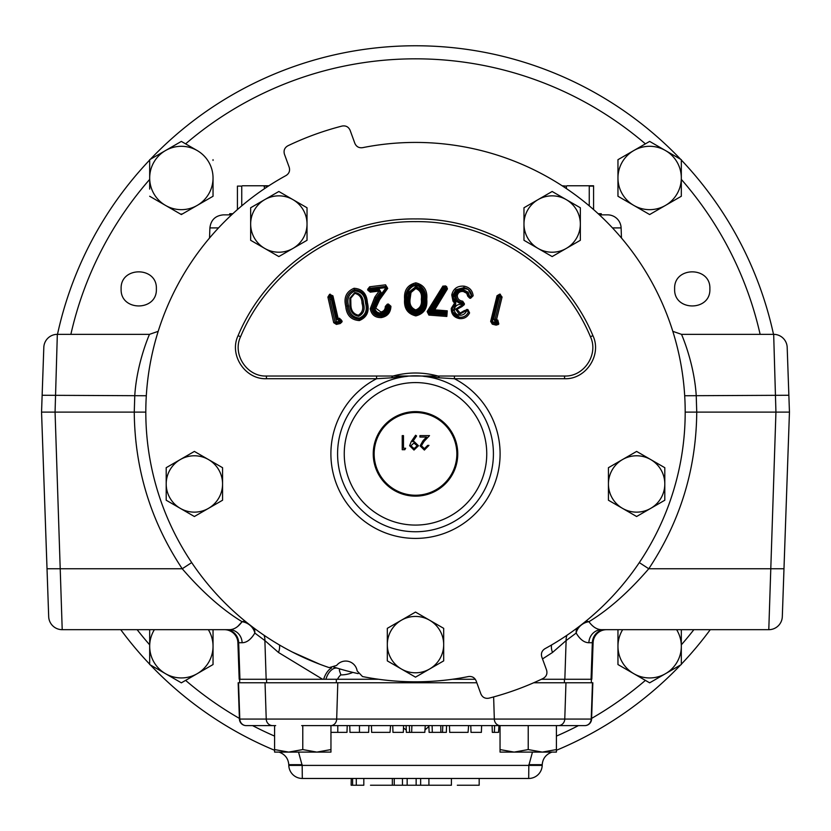 <?xml version="1.0" encoding="UTF-8"?>
<svg xmlns="http://www.w3.org/2000/svg" width="831" height="831" viewBox="0 0 831 831"><rect width="100%" height="100%" fill="white"/><g stroke="black" fill="none" stroke-linecap="round" stroke-linejoin="round"><path stroke-width="1.25" d="M495.307 321.805L493.676 319.073A268.039 4.674 104 0 0 499.202 296.802L500.626 296.999A269.13 4.695 -76 0 1 495.089 319.364L495.899 320.745A278.541 4.861 -166 0 1 497.167 321.067A1.132 1.122 74.7 0 1 497.686 322.958L496.564 322.127A277.409 4.841 14 0 0 495.307 321.805L496.502 319.758L497.811 320.091L497.686 322.958A272.495 4.757 -44.6 0 1 497.187 323.456L496.128 323.789L496.065 322.646A271.384 4.737 135.4 0 0 496.564 322.127L497.26 321.036L495.962 320.704A1.132 1.122 -121 0 1 495.141 319.343L500.667 296.979L502.069 297.031L499.784 294.101L497.031 295.732L490.654 321.42L491.557 321.462A266.658 4.654 104 0 1 497.862 296.314A1.132 1.122 -31 0 1 499.234 295.493L499.784 294.101M379.237 289.25L379.216 290.279A276.609 4.83 -6.8 0 1 370.356 291.307A1.132 1.122 38.2 0 1 369.109 290.32L370.408 290.279L370.325 291.349L369.109 290.32A275.985 4.82 83.2 0 1 369.016 289.531A1.132 1.122 -51.8 0 1 370.003 288.274A277.523 4.841 173.2 0 1 385.813 286.363A1.132 1.122 59.6 0 1 385.823 286.352A1.132 1.122 59.6 0 1 386.862 288.139L386.072 287.578A276.401 4.82 -6.8 0 0 370.314 289.5L368.985 289.385L369.982 288.264L370.314 289.5A274.864 4.799 -96.8 0 0 370.408 290.279A275.487 4.809 173.2 0 0 379.237 289.25L381.294 292.813A275.186 4.799 -54 0 0 377.097 298.599L372.953 308.602C373.96 313.162 376.796 315.313 381.45 315.063L381.46 316.185A1.132 1.132 173.3 0 1 381.419 316.185C376.079 316.445 372.828 313.962 371.654 308.737L370.273 308.903C371.582 314.907 375.28 317.806 381.387 317.577L381.45 315.063C386.124 314.16 388.576 311.303 388.815 306.483L388.815 306.483A277.429 4.841 -6.8 0 0 387.9 306.597C387.724 310.815 385.605 313.339 381.543 314.191L381.242 313.079C384.722 312.373 386.529 310.192 386.654 306.546A1.132 1.122 -47.9 0 1 387.651 305.455L387.9 306.597L386.592 306.494L387.651 305.455A278.562 4.861 173.2 0 1 388.565 305.341L388.804 306.462L389.822 306.442C389.562 311.895 386.768 315.146 381.46 316.185L381.419 316.247C376.059 316.507 372.776 314.004 371.592 308.748L370.273 308.903M331.039 299.368L329.917 299.555L329.346 297.041L330.437 296.792L331.268 298.921A86.279 86.279 0 0 1 331.372 298.329L330.728 295.566A1.132 1.122 32 0 1 332.088 296.407L330.437 296.792L330.187 295.691L332.13 296.335L332.369 297.633L331.372 298.329M444.543 313.879L444.45 313.775A276.505 4.83 94.4 0 0 444.523 312.913L445.842 311.874A277.627 4.841 -85.6 0 1 445.603 314.991L444.543 313.879M445.593 314.98A278.53 4.861 4.4 0 1 429.025 313.734A1.132 1.122 -116.8 0 1 428.162 312.009A278.188 4.851 122 0 1 444.159 286.446L444.159 286.435A1.132 1.122 -13.3 0 1 445.707 286.082L445 287.152L444.159 286.446L427.861 312.674L428.91 313.796L445.655 315.053L445.915 311.812L434.561 310.919L430.593 311.822L433.689 309.194L446.746 288.035L445.645 287.547A275.56 4.809 31.5 0 0 445 287.152A277.066 4.841 -58 0 0 429.066 312.612L429.066 312.612A277.409 4.841 -175.6 0 0 444.45 313.775M444.523 312.913A277.471 4.841 4.4 0 0 430.593 311.822A277.409 4.841 121.9 0 0 445.645 287.547L446.351 286.477A1.132 1.122 76.7 0 1 446.725 288.035A278.541 4.861 -58.1 0 1 433.564 309.257A1.132 1.122 79 0 0 433.626 310.545L433.45 310.181M451.41 778.47L451.41 785.233L370.501 785.233M479.175 778.47L479.175 785.233L457.32 785.233M351.129 785.233L351.253 778.47M363.812 778.47L363.812 785.233L351.253 785.233M709.871 288.897C710.962 266.18 673.567 266.169 674.637 288.897C673.557 311.625 710.962 311.615 709.871 288.897M156.363 288.897C157.454 266.19 120.059 266.159 121.129 288.897C120.038 311.615 157.443 311.625 156.363 288.897M598.175 213.723L601.291 213.723L601.26 214.855L602.62 214.855L599.39 214.855L607.596 214.855A13.525 13.525 0 0 1 621.11 227.902L621.463 238.019M286.082 175.507A269.691 269.691 0 0 0 329.201 667.625L336.648 665.423A11.561 11.561 0 0 1 357.133 670.918L362.493 676.548A269.691 269.691 0 0 0 468.455 676.559C472.07 676.112 474.626 677.545 476.132 680.869L480.889 693.947C482.479 697.406 485.159 698.819 488.919 698.185A295.337 295.337 0 0 0 543.131 678.449C546.424 676.527 547.567 673.723 546.569 670.046L541.802 656.968C540.815 653.457 541.854 650.715 544.918 648.731A269.691 269.691 0 0 0 362.545 147.679C358.93 148.126 356.374 146.692 354.868 143.368L350.111 130.29C348.521 126.831 345.841 125.419 342.081 126.052A295.337 295.337 0 0 0 287.869 145.789C284.576 147.71 283.433 150.504 284.431 154.192L289.198 167.27C290.185 170.781 289.146 173.523 286.082 175.507M434.706 377.284L423.332 376.204L433.325 376.038L393.053 376.028C407.979 371.997 422.948 371.997 437.947 376.028L433.325 376.038A6.762 2.493 -90.8 0 1 434.706 377.284L439.422 377.814A6.762 2.794 -98 0 0 437.947 376.028L564.561 376.028C584.016 376.827 598.881 354.307 590.426 336.721C561.808 268.07 489.937 220.766 415.542 221.638C341.209 220.745 269.275 267.914 240.575 336.721C232.14 354.266 246.942 376.827 266.439 376.028L393.053 376.028A6.762 2.784 -82 0 0 391.578 377.814L376.568 378.728L376.568 376.028M454.432 376.028L454.432 378.728A84.585 84.585 0 0 1 415.5 538.415A84.585 84.585 0 0 1 376.568 378.728L266.429 378.718C245.145 379.611 228.826 354.951 238.082 335.672C267.291 265.66 340.45 217.94 415.708 218.937C491.121 218.106 563.927 266.107 592.918 335.672C602.143 354.858 585.948 379.601 564.571 378.718L454.432 378.728L439.422 377.814M497.031 295.732L498.631 296.646A275.663 4.809 14.1 0 1 499.202 296.802L499.805 295.639A1.132 1.122 59 0 1 500.626 296.999L499.846 295.607L500.428 294.267M496.398 323.778A1.132 1.122 164.7 0 1 496.117 323.747A278.198 4.851 14 0 1 492.378 322.823A1.132 1.122 -121 0 1 491.557 321.462L492.336 321.701A277.076 4.841 -166 0 0 496.065 322.615L497.187 323.456A1.132 1.122 164.7 0 1 496.398 323.778M498.652 296.522L499.234 295.493A276.785 4.83 -165.9 0 1 499.805 295.639L497.831 296.241L491.485 321.504L492.326 322.854L496.128 323.789L496.117 325.118L492.305 324.183L492.336 321.701A265.577 4.633 -76 0 1 498.631 296.646L498.652 296.522M464.404 303.782L462.68 301.196L461.714 303.637C457.092 302.837 454.744 300.157 454.671 295.587L455.939 295.639C456.063 299.596 458.13 301.882 462.161 302.494A1.132 1.122 56 0 1 463.012 303.762A275.902 4.82 -81.3 0 1 462.888 304.562A1.132 1.122 141.5 0 1 461.693 305.517L461.589 304.426A274.781 4.799 98.7 0 0 461.714 303.637L464.404 303.782L464.269 304.697L462.94 304.624L455.606 309.153L454.328 309.039C454.339 312.466 456.042 314.523 459.439 315.209L459.574 315.229C462.909 315.385 465.287 313.858 466.71 310.659L465.329 311.126L466.471 310.628M455.149 302.453L454.547 303.138L453.04 301.217L453.819 300.77L455.253 302.453L455.097 304.208L452.241 308.53L451.295 308.311L454.547 303.138L455.004 304.198A1.132 1.122 94.8 0 0 455.149 302.453M381.294 292.813L380.245 292.065A276.297 4.82 126 0 0 376.028 297.882A1.132 1.132 125.8 0 0 376.017 297.893L374.895 296.947L379.113 291.11L370.262 292.159L370.325 291.349L379.133 290.32A1.132 1.122 59.6 0 0 379.133 290.32L380.183 292.107A1.132 1.122 59.6 0 0 379.144 290.32L380.463 291.401L380.245 292.065L375.986 297.851L371.644 308.675L376.017 297.893L374.874 296.968L370.262 308.768M329.273 296.76L330.146 295.659A1.132 1.122 -58 0 0 329.346 297.041L329.273 296.76M332.369 297.633A265.66 4.633 -103 0 1 337.272 318.751L338.155 318.553L332.93 295.846L329.585 294.309L327.892 297.051L329.294 297.01L335.111 322.168A1.132 1.122 -148 0 0 336.462 323.02L336.534 321.919A277.107 4.841 167 0 0 340.243 321.046A267.322 4.664 108.4 0 0 340.481 320.351L340.014 319.197L341.333 320.641L340.191 322.179A278.24 4.851 -13 0 1 336.462 323.02L335.08 322.22L333.709 322.677L336.42 324.402L340.232 323.539L341.873 322.054L342.154 321.192L339.484 318.231L338.155 318.553L338.632 319.582A278.551 4.861 167 0 1 339.921 319.281A1.132 1.122 47.7 0 1 341.24 320.735A268.403 4.685 -71.6 0 1 341.011 321.431A1.132 1.122 137.7 0 1 340.191 322.179L340.243 321.046L341.873 322.054M367.676 289.302L368.995 289.51L369.089 290.351L367.769 290.144L367.676 289.302L369.67 286.778L370.003 288.274L385.823 286.352L386.072 287.578A273.898 4.778 126 0 1 378.095 298.558L378.853 299.16L374.812 308.228L378.905 299.202L386.934 288.097L387.724 288.388L379.653 299.669L375.757 308.124L380.91 311.978C383.808 311.365 385.283 309.516 385.314 306.431L386.592 306.494C386.477 310.129 384.691 312.3 381.232 313.007L381.18 313.017A1.132 1.132 172.8 0 0 381.232 313.007L380.91 311.978L381.18 313.017C377.762 313.183 375.643 311.615 374.823 308.301L373.805 308.498C374.802 312.487 377.347 314.388 381.45 314.201L381.543 314.191M381.481 317.567C387.526 316.331 390.674 312.56 390.913 306.265L388.378 304.042L388.565 305.341A1.132 1.122 41.1 0 1 389.822 306.442L389.905 306.338C389.656 311.916 386.841 315.219 381.471 316.237L381.387 317.577M427.134 311.563L429.056 312.612L428.889 315.084L427.134 311.563L442.902 286.093L445.707 286.082A276.681 4.83 -148.5 0 1 446.351 286.477L446.382 286.477A1.132 1.122 76.7 0 1 446.746 288.035L447.473 288.866L434.738 309.828L447.265 310.836L446.829 316.445L428.889 315.084M434.675 309.797L433.689 309.194A1.132 1.122 63.1 0 0 434.561 310.919L434.675 309.797M457.756 453.882A42.256 42.256 0 0 1 415.5 496.138A42.256 42.256 0 0 1 373.244 453.882A42.256 42.256 0 0 1 415.5 411.625A42.256 42.256 0 0 1 457.756 453.882M374.147 453.882A41.353 41.353 0 0 0 415.5 495.234A41.353 41.353 0 0 0 456.853 453.882A41.353 41.353 0 0 0 415.5 412.529A41.353 41.353 0 0 0 374.147 453.882M41.55 412.114L134.258 412.114L134.788 395.265C136.959 362.108 149.694 333.896 149.487 334.342L57.329 334.342L55.064 412.114L62.211 629.68L229.366 629.68L62.211 629.68A13.525 13.525 0 0 1 48.686 616.623L41.55 412.114L43.991 482.011L41.55 412.114L42.859 374.542M43.991 482.011L47.388 579.207C47.647 586.831 47.647 586.831 47.388 579.207M672.809 331.34L681.513 334.342C681.306 333.896 694.041 362.108 696.212 395.265L696.742 412.114L789.45 412.114L788.858 395.265L789.45 412.114L787.009 482.011L789.45 412.114C787.746 363.376 787.746 363.376 789.45 412.114L782.314 616.623A13.525 13.525 0 0 1 768.789 629.68L601.634 629.68C596.99 629.628 592.763 626.969 588.93 621.713C608.759 609.653 628.714 591.994 648.772 568.757L639.299 562.597M232.825 213.723L229.709 213.723L229.74 214.855L228.38 214.855L231.61 214.855L223.404 214.855C215.406 215.593 210.897 219.945 209.89 227.902L209.537 238.019M338.134 668.415L339.702 668.882L339.443 670.71L340.928 674.938C345.332 674.845 349.28 674.003 352.749 672.435L352.76 672.383A6.762 6.762 0 0 1 352.749 672.435A6.762 6.762 0 0 0 352.76 672.383M334.394 667.262A267.717 267.717 0 0 0 358.171 673.629M403.492 727.956L406.266 730.065M412.207 732.371L418.793 732.371M424.973 729.919L428.9 726.491M149.684 644.846L149.684 644.846A353.3 353.3 0 0 1 137.136 629.68M208.342 629.68A31.671 31.671 0 0 1 213.037 646.258L213.037 664.551L197.196 673.692L213.037 664.551L213.037 629.68M298.537 752.097L302.172 765.393L528.828 765.393L532.463 752.097M591.599 718.4A353.3 353.3 0 0 0 645.396 680.381L649.645 682.833L681.316 664.551L681.316 629.68M619.23 665.278L617.963 664.551L617.963 646.258L617.963 664.551L649.645 682.833L655.212 679.623M710.256 629.68A366.357 366.357 0 0 1 681.316 664.218M680.631 664.945A366.357 366.357 0 0 1 556.406 750.289M551.992 752.097A366.357 366.357 0 0 1 550.756 752.585C545.51 754.953 542.674 758.983 542.228 764.686L542.311 763.658M57.495 334.342A366.357 366.357 0 0 1 149.684 160.019A366.357 366.357 0 0 0 57.495 334.342M150.369 159.292A366.357 366.357 0 0 1 680.631 159.292A366.357 366.357 0 0 0 150.369 159.292M681.316 160.019A366.357 366.357 0 0 1 773.505 334.342A366.357 366.357 0 0 0 681.316 160.019M175.788 144.615L181.355 141.405L185.604 143.856A353.3 353.3 0 0 1 645.396 143.856L649.645 141.405L655.212 144.615M528.859 764.665L542.228 764.686L542.207 765.413L528.828 765.393L528.693 778.47L302.307 778.47A13.525 13.525 0 0 1 288.793 765.413L288.773 764.686C288.315 758.963 285.48 754.932 280.244 752.585A366.357 366.357 0 0 1 279.008 752.097A366.357 366.357 0 0 0 280.244 752.585L280.442 752.097M541.407 679.27L591.817 679.27L593.095 642.727L588.878 642.727A13.525 12.766 90 0 1 601.634 629.68M475.29 679.27L452.365 679.27L475.29 679.27M378.635 679.27L322.605 679.27L278.51 652.491A13.525 7.271 121.1 0 0 279.455 644.981M278.51 652.491L264.881 640.576L254.826 633.056C251.004 639.444 246.765 642.675 242.122 642.727L237.905 642.727L239.183 679.27L322.605 679.27M336.326 682.77L336.326 679.27L325.908 679.27A13.525 7.946 106.9 0 1 337.241 668.155L333.906 667.293M274.594 750.289A366.357 366.357 0 0 1 150.369 664.945A366.357 366.357 0 0 0 274.594 750.289M149.684 664.218A366.357 366.357 0 0 1 120.744 629.68A366.357 366.357 0 0 0 149.684 664.218M239.401 718.4A353.3 353.3 0 0 1 185.604 680.381L181.355 682.833L175.788 679.623M760.126 334.342A353.3 353.3 0 0 0 681.316 179.392L681.316 196.261L649.645 214.554L617.963 196.261L617.963 195.534M617.963 160.414L617.963 159.687L633.804 150.546L617.963 159.687L617.963 196.261L649.645 214.554L681.316 196.261L681.316 159.687L649.645 141.405L633.804 150.546A31.671 31.671 0 0 1 681.316 177.979A31.671 31.671 0 0 1 633.804 205.413A31.671 31.671 0 0 1 633.804 150.546M149.684 196.261L165.525 205.413A31.671 31.671 0 0 1 165.525 150.546A31.671 31.671 0 0 1 197.196 150.546L181.355 141.405L149.684 159.687L149.684 189.084M213.037 160.414L213.037 159.687M213.037 195.534L213.037 196.261L200.011 203.782M182.623 213.827L180.732 214.19M319.852 664.27L292.346 652.044M588.878 642.727C584.235 642.675 579.996 639.444 576.174 633.056L566.119 640.576A13.525 12.372 54.5 0 1 566.981 635.248M564.841 679.27L566.119 640.576L552.49 652.491A13.525 7.271 58.9 0 1 551.545 644.981M552.49 652.491L542.518 658.921M337.521 679.27A13.525 11.925 103.9 0 1 340.845 674.834L340.845 674.834M323.664 679.27A13.525 7.032 110.1 0 1 331.559 667.979M266.159 679.27L264.881 640.576A13.525 12.372 125.5 0 0 264.019 635.248M158.191 331.34L149.487 334.342M783.612 579.207C783.353 586.831 783.353 586.831 783.612 579.207L787.009 482.011M591.059 679.27L592.337 642.727A13.525 12.766 90 0 1 605.093 629.68L768.789 629.68L775.936 412.114L773.671 334.342A13.525 13.525 0 0 1 787.186 347.389L788.858 395.265L684.692 395.743M242.122 642.727A13.525 12.766 90 0 0 229.366 629.68L225.907 629.68A13.525 12.766 90 0 1 238.663 642.727L239.941 679.27M146.308 395.743L42.142 395.265L43.814 347.389A13.525 13.525 0 0 1 57.329 334.342A13.525 13.525 0 0 0 43.814 347.389M681.513 334.342L773.671 334.342M229.366 629.68C234.01 629.628 238.237 626.969 242.07 621.713C222.241 609.653 202.286 591.994 182.228 568.757L191.701 562.597M254.182 628.236A13.525 12.299 128.1 0 1 254.826 633.056A13.525 11.354 30.6 0 0 242.07 621.713L237.791 626.377M783.976 568.757L648.772 568.757C680.257 521.286 696.253 469.079 696.742 412.114L685.191 412.114M585.834 621.214A13.525 10.045 -128.1 0 1 588.93 621.713A13.525 11.354 149.4 0 0 576.174 633.056A13.525 12.299 51.9 0 1 576.818 628.236M242.07 621.713A13.525 10.045 128.1 0 1 245.166 621.214M47.024 568.757L182.228 568.757C150.743 521.286 134.747 469.079 134.258 412.114L145.809 412.114M302.141 764.665L288.773 764.686M542.228 764.686L542.456 762.65M528.693 778.47A13.525 13.525 0 0 0 542.207 765.413A13.525 13.525 0 0 1 528.693 778.47M339.443 670.71A6.762 6.762 0 0 1 339.702 668.882A6.762 6.762 0 0 0 339.443 670.71M593.095 642.727A13.525 13.525 0 0 1 606.62 629.68A13.525 13.525 0 0 0 593.095 642.727M237.905 642.727A13.525 13.525 0 0 0 224.38 629.68M222.563 483.964A28.181 28.181 0 0 1 180.296 508.364L194.381 516.508L222.563 500.231L222.563 467.697L208.477 459.553A28.181 28.181 0 0 1 222.563 483.964M180.296 459.553A28.181 28.181 0 0 1 208.477 459.553L194.381 451.42L166.2 467.697L166.2 483.964A28.181 28.181 0 0 1 180.296 459.553M166.2 483.964A28.181 28.181 0 0 0 180.296 508.364L166.2 500.231L166.2 468.424M221.939 467.334L222.563 467.697L222.563 500.231L215.208 504.479M194.381 451.42L208.477 459.553M208.477 508.364L194.381 516.508L180.296 508.364M173.565 504.479L166.2 500.231M307.023 224.027A28.181 28.181 0 0 1 264.757 248.438L278.842 256.571L307.023 240.294L307.023 207.76L292.938 199.627A28.181 28.181 0 0 1 307.023 224.027M264.757 199.627A28.181 28.181 0 0 1 292.938 199.627L278.842 191.483L250.661 207.76L250.661 224.027A28.181 28.181 0 0 1 264.757 199.627L250.661 207.76M250.661 224.027A28.181 28.181 0 0 0 264.757 248.438L250.661 240.294L250.661 224.027M278.219 191.847L278.842 191.483L292.938 199.627M306.39 207.397L307.023 207.76M307.023 240.294L278.842 256.571L264.757 248.438M258.026 244.543L250.661 240.294M580.339 224.027A28.181 28.181 0 0 1 538.062 248.438L552.158 256.571L580.339 240.294L580.339 207.76L566.243 199.627A28.181 28.181 0 0 1 580.339 224.027M538.062 199.627A28.181 28.181 0 0 1 566.243 199.627L552.158 191.483L523.977 207.76L523.977 224.027A28.181 28.181 0 0 1 538.062 199.627M523.977 240.294L523.977 224.027A28.181 28.181 0 0 0 538.062 248.438L523.977 240.294L538.062 248.438M552.158 191.483L580.339 207.76L580.339 240.294L572.975 244.543M566.243 248.438L552.158 256.571L544.793 252.323M664.166 467.334L664.8 467.697L664.8 483.964A28.181 28.181 0 0 1 622.523 508.364L636.619 516.508L664.8 500.231L664.8 467.697L650.704 459.553A28.181 28.181 0 0 1 664.8 483.964L664.8 500.231M608.437 483.964L608.437 500.231L622.523 508.364A28.181 28.181 0 0 1 608.437 483.964L608.437 467.697L622.523 459.553A28.181 28.181 0 0 1 650.704 459.553L636.619 451.42L622.523 459.553L608.437 467.697L608.437 483.964A28.181 28.181 0 0 1 622.523 459.553L636.619 451.42L650.704 459.553M636.619 516.508L622.523 508.364M387.319 644.607A28.181 28.181 0 0 1 429.585 620.206L415.5 612.073L387.319 628.34L387.319 660.884L401.415 669.017A28.181 28.181 0 0 1 387.319 644.607M443.681 660.884L429.585 669.017A28.181 28.181 0 0 1 401.415 669.017L415.5 677.151L443.681 660.884L443.681 644.607A28.181 28.181 0 0 1 429.585 669.017L415.5 677.151L414.866 676.787M443.681 628.34L443.681 644.607A28.181 28.181 0 0 0 429.585 620.206L443.681 628.34L429.585 620.206M401.415 669.017L387.319 660.884M387.319 628.34L401.415 620.206M403.482 448.262L405.653 448.262L404.822 449.706L402.225 449.706L402.225 435.621L403.482 435.621L403.482 448.262M414.056 448.626L417.214 445.821L413.931 443.027L410.888 445.821L414.056 448.626M409.631 445.738L411.252 441.604L415.593 435.257L416.601 435.963L412.685 441.687L414.16 441.583L418.481 445.748L413.994 450.07L409.631 445.738M421.369 445.769L424.423 448.626L427.695 445.374L428.952 445.374L424.361 450.07L420.102 445.883L422.958 440.825L426.48 437.064L419.925 437.064L419.925 435.621L429.502 435.621L424.039 441.448L421.369 445.769M445.696 286.061A1.132 1.122 -13.3 0 0 444.159 286.435L442.902 286.093M446.382 286.477L447.473 288.866M433.564 309.257A1.132 1.122 63.1 0 0 434.436 310.981A1.132 1.122 79 0 1 433.626 310.545M434.436 310.981A278.603 4.861 -175.6 0 1 445.832 311.874L447.265 310.836M445.603 314.991L446.829 316.445M415.749 309.942L415.749 311.106C421.005 309.392 423.249 305.507 422.47 299.44C423.27 293.364 421.026 289.468 415.749 287.755L409.932 292.439L408.883 299.44L407.792 299.503L408.894 292.148L409.974 292.45L415.749 287.786C421.026 289.562 423.249 293.447 422.408 299.44L422.408 299.44C423.187 305.424 420.964 309.288 415.749 311.023L415.749 311.023C410.566 309.257 408.301 305.393 408.956 299.44L410.057 299.233C409.403 304.53 411.303 308.104 415.749 309.942C420.237 308.135 422.086 304.562 421.307 299.233C422.138 293.883 420.278 290.32 415.739 288.534L411.013 292.502L409.974 292.45L408.883 299.44C408.239 305.476 410.524 309.371 415.749 311.106L415.749 312.238C409.808 310.482 407.148 306.234 407.792 299.503M408.894 292.148L415.749 286.737C421.753 288.471 424.361 292.73 423.571 299.492C424.34 306.275 421.733 310.514 415.749 312.238M415.749 286.737L415.739 288.534M415.832 313.391L415.832 314.513C408.468 312.643 405.144 307.615 405.85 299.43C405.248 293.021 407.543 288.191 412.737 284.95L415.832 284.389L415.832 285.625L413.152 286.113C408.468 289.146 406.421 293.603 407.013 299.482C406.297 306.919 409.226 311.552 415.832 313.391C422.356 311.521 425.192 306.888 424.34 299.482C425.005 293.748 423.093 289.302 418.616 286.155L415.832 285.625M415.832 282.831C423.966 284.867 427.601 290.331 426.75 299.222C427.653 308.239 424.018 313.796 415.832 315.894C407.606 313.869 403.856 308.311 404.604 299.222C403.876 290.289 407.616 284.836 415.832 282.831L415.832 284.389L419.042 285.002C424.028 288.347 426.178 293.156 425.503 299.43L425.503 299.43C426.345 307.584 423.124 312.612 415.832 314.513L415.832 314.575C423.197 312.633 426.448 307.574 425.565 299.43L425.565 299.43C426.22 293.083 424.039 288.284 419.042 285.002L418.616 286.155M426.75 299.222L424.34 299.482M407.013 299.482L404.604 299.222M413.152 286.113L412.737 284.95C407.512 288.149 405.196 292.979 405.788 299.43C405.04 307.626 408.395 312.674 415.832 314.575L415.832 315.894M359.387 318.055L359.345 319.187C351.908 318.605 347.846 314.232 347.171 306.057C345.187 298.152 347.618 292.72 354.473 289.749L354.91 290.954C348.791 293.748 346.683 298.734 348.563 305.901C349.103 313.349 352.718 317.4 359.387 318.055C365.463 315.25 367.499 310.264 365.495 303.097C365.038 295.659 361.516 291.608 354.91 290.954M354.037 288.284L354.473 289.749C361.849 290.331 365.827 294.714 366.398 302.879C368.528 310.773 366.17 316.216 359.345 319.187L359.345 319.229C366.201 316.362 368.58 310.898 366.471 302.858L363.168 293.551L354.463 289.728C347.566 292.751 345.114 298.194 347.119 306.068L345.727 306.172C343.608 297.508 346.382 291.546 354.037 288.284C362.285 288.824 366.731 293.572 367.375 302.546L365.495 303.097M348.563 305.901L347.119 306.068C347.784 314.253 351.866 318.637 359.345 319.229L359.324 320.569C351.035 319.987 346.506 315.188 345.727 306.172M367.375 302.546C369.618 311.396 366.938 317.4 359.324 320.569M332.93 295.846L332.13 296.335L337.334 318.668A1.132 1.122 -148 0 0 338.684 319.509L340.014 319.197L339.484 318.231M339.204 320.652L338.632 319.582L336.503 318.979L339.204 320.652A277.429 4.841 -13 0 1 340.481 320.351L342.154 321.192M336.42 324.402L336.42 323.072L340.232 322.22L340.232 323.539M330.208 294.164L330.759 295.514L330.146 295.659L329.585 294.309M333.709 322.677L327.892 297.051M390.913 306.265L387.578 305.393L387.319 304.167L388.378 304.042M387.319 304.167L385.314 306.431M367.769 290.144L370.262 292.159M373.805 308.498L374.75 308.311C375.591 311.677 377.731 313.266 381.19 313.09L381.45 314.201M369.67 286.778L385.574 284.825L387.724 288.388M373.784 308.363L378.095 298.558L378.853 299.16A275.009 4.799 -54 0 0 386.862 288.139L385.574 284.825M411.013 292.502L410.057 299.233M350.744 298.246L349.903 298.277L354.837 292.564C360.342 293.488 363.189 297.083 363.365 303.315L363.365 303.315C365.152 309.267 363.614 313.557 358.753 316.195C353.31 315.24 350.412 311.687 350.059 305.517L350.9 305.247C351.139 310.763 353.622 314.087 358.338 315.198C362.441 312.633 363.677 308.696 362.025 303.388C361.942 297.778 359.522 294.454 354.775 293.395L350.744 298.246L350.9 305.247M349.965 305.538L349.82 298.256L349.965 305.538C350.339 311.781 353.279 315.365 358.763 316.279C363.677 313.651 365.235 309.329 363.448 303.305C363.209 296.989 360.332 293.385 354.827 292.502L349.82 298.256M358.763 316.279L358.338 315.198M354.775 293.395L354.827 292.502M363.448 303.305L362.025 303.388M467.915 309.599L467.521 310.701L466.43 310.534L466.825 309.433L467.915 309.599L469.577 312.903C467.406 317.13 463.999 319.021 459.366 318.585C453.934 317.432 451.233 314.066 451.264 308.488L452.22 308.623C452.251 313.453 454.63 316.331 459.366 317.255L459.356 317.255C463.407 317.66 466.409 316.019 468.341 312.321L467.396 310.773A277.429 4.841 8.7 0 0 466.71 310.659M459.366 318.585L459.366 317.255M452.293 308.633L455.097 304.208L455.565 305.185L452.656 311.916L452.313 308.54M467.396 310.773L469.577 312.903M455.565 305.185L455.866 301.684L455.253 302.453L453.871 300.739L452.968 301.092L451.763 294.953L452.718 295.369L453.871 300.739M466.825 309.433L459.886 314.056L465.329 311.126M471.686 296.48L470.46 297.332A276.983 4.83 8.7 0 1 469.65 297.218A1.132 1.122 45.1 0 1 468.715 296.272L469.608 296.168L469.608 297.259L468.663 296.314L467.396 292.855L468.082 292.252L469.608 296.168A275.861 4.809 -171.3 0 0 471.686 296.48L471.79 296.148C471.229 291.452 468.58 288.627 463.864 287.671L468.248 289.468C459.886 287.09 454.9 289.936 453.269 298.028L452.77 295.379M453.84 300.677L452.843 298.1M468.082 292.252L467.354 292.803L468.663 296.314L467.77 296.231L466.69 293.281L463.355 291.525C460.125 291.162 458.11 292.491 457.289 295.514L456.001 295.566L457.632 292.398L463.314 290.694C459.481 290.268 457.029 291.889 455.959 295.566L455.939 295.639C456.084 299.544 458.161 301.819 462.223 302.453L462.94 304.624L461.589 304.426C457.954 304.094 455.544 305.569 454.36 308.862L455.679 309.07A1.132 1.132 -81 0 0 455.658 309.163L458.941 313.91L459.813 314.045A1.132 1.132 -172 0 0 459.886 314.056L460.197 313.027L459.813 314.045L458.961 313.848L455.658 309.163L456.967 309.309L455.679 309.07L461.745 305.59L461.859 306.66L456.967 309.309L460.197 313.027L464.539 310.503M452.781 295.306L455.939 289.728L463.864 287.671L455.918 289.707L452.729 295.296L451.763 294.953M459.439 315.209L459.875 314.108L459.574 315.229M463.864 287.671L464.134 286.165L463.802 287.661M451.784 294.808C453.373 288.575 457.497 285.698 464.134 286.165M464.249 286.186C469.536 287.287 472.496 290.486 473.151 295.784L470.512 297.394L470.575 298.298L473.151 295.784M461.859 306.66L464.269 304.697M470.575 298.298L469.671 298.163L469.608 297.259L470.46 297.332M467.77 296.231L469.671 298.163M467.365 292.886L466.69 293.281L467.323 292.834L463.355 290.736L467.354 292.803A1.132 1.132 50.5 0 1 467.365 292.886L467.365 292.886M467.998 292.159L463.376 289.687L463.314 290.694L463.262 289.676C458.795 289.219 455.939 291.141 454.692 295.421L456.001 295.566A1.132 1.132 -81.3 0 0 455.98 295.649L457.289 295.514C457.414 298.807 459.211 300.697 462.68 301.196M463.355 290.736L463.355 291.525L463.303 290.725A1.132 1.132 8.8 0 1 463.355 290.736M490.654 321.42L492.305 324.183M496.117 325.118L498.247 324.516L497.198 323.488L497.748 322.937L498.808 323.955L498.247 324.516M502.069 297.031L496.502 319.758L493.676 319.073M498.808 323.955L497.811 320.091M421.307 299.233L423.571 299.492M471.717 296.075L468.248 289.468M452.656 311.916L459.377 317.182C463.355 317.587 466.316 315.988 468.227 312.394M396.294 377.284A6.762 2.493 -89.2 0 1 397.675 376.038L407.325 376.339L391.578 377.814M445.53 285.947L446.455 286.508M593.573 209.578L593.573 185.77L588.67 185.77L589.252 186.102L589.252 205.859M593.573 186.102L589.252 186.102M566.399 188.595L566.399 186.102L562.629 186.102M566.399 186.102L562.12 185.77M566.971 185.77L588.67 185.77M268.88 185.77L264.029 185.77L264.601 188.595M268.371 186.102L264.601 186.102M241.748 205.859L241.748 186.102L237.427 186.102L237.427 209.578M241.748 186.102L237.427 186.102M242.33 185.77L264.029 185.77M181.355 682.833L197.196 673.692A31.671 31.671 0 0 1 165.525 673.692L181.355 682.833M149.684 664.551L165.525 673.692A31.671 31.671 0 0 1 149.684 646.258L149.684 664.551M149.684 629.68L149.684 646.258A31.671 31.671 0 0 1 154.369 629.68M213.037 646.258A31.671 31.671 0 0 1 197.196 673.692M197.196 205.413L213.037 196.261L213.037 177.979A31.671 31.671 0 0 1 165.525 205.413L181.355 214.554L197.196 205.413M197.196 150.546A31.671 31.671 0 0 1 213.037 177.979M617.963 629.68L617.963 646.258A31.671 31.671 0 0 1 622.658 629.68M676.631 629.68A31.671 31.671 0 0 1 633.804 673.692A31.671 31.671 0 0 1 617.963 646.258M301.705 725.608L330.956 725.608L330.956 749.572L316.871 752.097L302.775 749.572L288.689 752.097L274.594 749.572L274.594 752.097L330.956 752.097L330.956 749.572M371.779 725.608L377.482 725.608M371.426 725.608L390.57 725.608L390.03 732.371L371.654 732.371L371.426 725.608M359.47 725.608L368.891 725.608L368.652 732.371L359.47 732.371L359.47 725.608M337.791 725.608L347.213 725.608L346.984 732.371L337.791 732.371L337.791 725.608L328.068 725.608M406.11 725.608L406.338 732.371L409.59 732.371L409.361 725.608L411.885 725.608L411.646 732.371L424.807 732.371L425.254 725.608M274.594 749.572L274.594 725.608L246.184 725.608L275.674 725.608M330.956 725.608L558.38 725.608L556.406 725.608L556.406 749.572L542.311 752.097L528.225 749.572L514.129 752.097L500.044 749.572L500.044 752.097L556.406 752.097L556.406 749.572M591.579 719.075L591.205 719.075A6.762 6.388 -90 0 1 584.816 725.608A6.762 6.762 0 0 0 591.579 719.075A6.762 6.762 0 0 1 584.816 725.608L558.38 725.608A6.762 6.388 -90 0 0 564.768 719.075L591.205 719.075L592.472 682.77L591.579 719.075L592.846 682.77M238.528 682.77L239.795 719.075A6.762 6.388 -90 0 0 246.184 725.608A6.762 6.762 0 0 1 239.421 719.075L238.154 682.77L476.817 682.77M533.699 682.77L592.472 682.77M330.956 732.371L337.791 732.371M349.747 725.608L349.976 732.371L359.387 732.371M364.196 732.371L366.596 732.371M380.421 732.371L387.173 732.371M392.741 725.608L392.97 732.371L403.336 732.371L403.575 725.608M409.59 732.371L411.646 732.371M428.869 725.608L429.108 732.371L446.33 732.371L446.569 725.608M440.856 732.371L440.794 725.608M442.487 732.371L442.809 725.608M458.463 732.371L465.215 732.371M449.457 725.608L449.696 732.371L468.061 732.371L468.611 725.608M470.782 725.608L471.011 732.371L481.378 732.371L481.616 725.608M492.097 725.608L492.326 732.371L498.548 732.371L498.964 725.608M494.383 732.371L494.622 725.608M500.044 725.608L500.044 749.572M528.225 725.608L528.225 749.572M302.775 725.608L302.775 749.572M591.35 679.27L591.35 682.77M239.65 679.27L239.65 682.77M428.91 785.233L428.91 778.47M420.642 785.233L420.642 778.47M416.144 785.233L416.144 778.47M407.159 785.233L407.159 778.47M402.453 785.233L402.453 778.47M394.258 785.233L394.258 778.47M329.917 299.555A268.247 4.685 77 0 0 335.111 322.168L336.534 321.888A267.166 4.664 -103 0 1 331.268 298.921M356.281 785.233L356.281 778.47M407.325 376.339A77.917 77.917 0 0 0 337.583 453.83A77.917 77.917 0 0 0 415.5 531.747A77.917 77.917 0 0 0 493.417 453.83A77.917 77.917 0 0 0 423.675 376.339M344.252 453.83A71.248 71.248 0 0 0 415.5 525.078A71.248 71.248 0 0 0 486.748 453.83A71.248 71.248 0 0 0 415.5 382.582A71.248 71.248 0 0 0 344.252 453.83M375.757 308.124L374.823 308.301A1.132 1.132 -96.7 0 1 374.812 308.228L375.757 308.124M252.572 725.608A353.3 353.3 0 0 0 274.594 736.1M556.406 736.1A353.3 353.3 0 0 0 578.428 725.608M681.316 644.846A353.3 353.3 0 0 0 693.864 629.68M149.684 179.392A353.3 353.3 0 0 0 70.874 334.342M218.532 227.902L209.89 227.902M621.11 227.902L612.468 227.902M288.793 765.413A13.525 13.525 0 0 0 302.307 778.47L302.172 765.393L288.793 765.413M371.654 308.737L372.953 308.602L371.644 308.675A1.132 1.132 -96.5 0 0 371.654 308.737M336.503 318.979A264.58 4.622 77 0 0 331.6 297.882M453.269 298.028L455.866 301.684M564.571 378.718L564.561 376.028M592.918 335.672L590.426 336.721M238.082 335.672L240.575 336.721M266.429 378.718L266.439 376.028M407.637 376.214A78.01 78.01 0 0 1 423.363 376.214M239.421 719.075L564.768 719.075L565.963 682.77M265.037 682.77L266.232 719.075A6.762 6.388 -90 0 0 272.62 725.608M337.791 682.77L336.68 719.075A6.762 5.931 -90 0 1 330.759 725.608M493.635 696.929L494.32 719.075A6.762 5.931 -90 0 0 500.241 725.608M432.307 732.371L432.11 725.608M564.394 679.27L564.394 682.77M266.606 679.27L266.606 682.77M352.593 778.47L352.593 785.233M392.346 778.47L392.346 785.233"/></g></svg>
